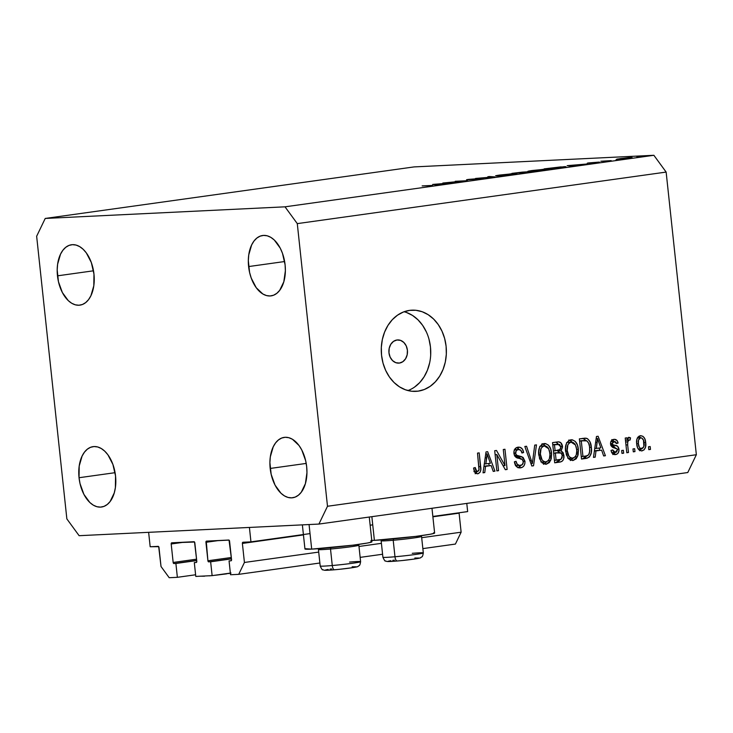 <?xml version="1.0" encoding="UTF-8"?>
<svg xmlns="http://www.w3.org/2000/svg" width="733" height="733" viewBox="0 0 733 733"><rect width="100%" height="100%" fill="white"/><g stroke="black" fill="none" stroke-linecap="round" stroke-linejoin="round"><path stroke-width="1.1" d="M150.173 546.745L148.634 532.332L249.412 527.439L250.952 541.861L242.962 542.246A1.164 0.696 82 0 1 242.962 542.246L242.385 543.437L244.428 562.468L238.711 574.342L230.538 574.745L229.062 560.901L230.968 560.809A1.164 0.696 82 0 1 230.968 560.809L231.546 559.618L229.026 540.111L206.257 541.22L207.915 560.763L231.316 557.492L207.915 560.763L208.456 561.808L210.646 561.79L212.121 575.634L230.364 573.087L212.121 575.634L195.784 576.422L194.309 562.587L196.481 562.385L196.792 561.304L194.529 542.035L171.76 542.805L171.192 543.987L173.162 562.449L196.563 559.178L173.162 562.449L173.703 563.494L175.893 563.475L177.368 577.32L169.204 577.714L161.022 566.517L158.695 546.671L150.173 546.745L148.634 532.332L249.412 527.439L250.952 541.861L310.032 533.606L250.952 541.861L242.925 542.255A1.164 0.696 82 0 0 242.385 543.437L244.428 562.468L318.708 552.096L244.428 562.468L238.711 574.342L319.872 563.008L238.711 574.342L230.538 574.745L229.062 560.901L230.968 560.809A1.164 0.696 82 0 0 231.546 559.618L229.566 541.156A1.164 0.696 82 0 0 228.751 540.038L206.514 541.119A1.164 0.696 82 0 0 206.477 541.119L206.477 541.119A1.164 0.696 82 0 0 205.936 542.301L207.915 560.763A1.164 0.696 82 0 0 208.731 561.881L231.463 558.885L210.646 561.79L212.121 575.634L195.784 576.422L194.309 562.587L196.224 562.486A1.164 0.696 82 0 0 196.261 562.486A1.164 0.696 82 0 0 196.792 561.304L194.822 542.841A1.164 0.696 82 0 0 193.998 541.724L171.76 542.805A1.164 0.696 82 0 0 171.724 542.805L171.724 542.805A1.164 0.696 82 0 0 171.192 543.987L173.162 562.449A1.164 0.696 82 0 0 173.978 563.567L196.71 560.562L175.893 563.475L177.368 577.32L195.61 574.773L177.368 577.32L169.204 577.714L161.022 566.517L158.988 547.478A1.164 0.696 82 0 0 158.163 546.36L150.173 546.745M196.691 560.397L173.978 563.567L196.691 560.397M183.901 542.218L171.192 543.987L183.901 542.218M231.445 558.711L208.731 561.881L231.445 558.711M218.654 540.533L205.936 542.301L218.654 540.533M455.413 544.069L422.859 548.614L455.413 544.069L461.13 532.195L421.686 537.701L461.13 532.195L459.096 513.155L432.891 516.82L459.096 513.155L461.13 532.195L455.413 544.069M382.58 554.24L360.15 557.373L382.58 554.24M381.417 543.336L358.987 546.47L381.417 543.336M303.444 534.907L242.385 543.437L303.444 534.907M467.654 511.588L432.846 516.444L467.654 511.588L466.784 503.415L467.654 511.588M372.74 524.846L370.147 525.213L372.74 524.846M302.372 524.874L304.946 548.962A33.681 1.457 -6.1 0 0 311.69 549.118L309.06 524.553L311.69 549.118L352.985 545.16L367.288 543.052L371.594 542.053L370.852 541.559M370.971 540.478L374.389 540.358L371.86 516.673L374.389 540.358A33.681 1.457 -6.1 0 0 411.836 536.877A33.681 1.457 -6.1 0 0 434.623 533.047L431.975 508.271M399.421 363.064A11.609 9.3 -92.8 0 1 398.752 363.128A11.609 9.3 -92.8 0 1 388.93 352.399A11.609 9.3 -92.8 0 1 396.956 339.993L400.575 340.378L403.837 342.458L406.238 345.921L407.411 350.237L407.181 354.754L405.578 358.776L402.857 361.69L399.421 363.064L395.793 362.679L392.54 360.599L390.139 357.136L388.966 352.811L389.196 348.303L390.799 344.281L393.52 341.358L396.956 339.993A11.609 9.3 -92.8 0 1 397.625 339.929A11.609 9.3 -92.8 0 1 407.447 350.658A11.609 9.3 -92.8 0 1 399.421 363.064L398.074 363.128L399.421 363.064M418.14 391.147A40.645 32.545 -92.8 0 1 415.794 391.367A40.645 32.545 -92.8 0 1 381.417 353.81A40.645 32.545 -92.8 0 1 409.509 310.389L415.886 310.288L422.19 311.736L428.173 314.695L433.597 319.029L438.261 324.591L441.99 331.151L444.638 338.472L446.104 346.26L446.324 354.222L445.298 362.056L443.062 369.45L439.699 376.13L435.347 381.838L430.161 386.346L424.352 389.489L418.14 391.147L411.763 391.248L405.459 389.8L399.485 386.85L394.052 382.507L389.388 376.954L385.659 370.385L383.011 363.073L381.554 355.276L381.325 347.314L382.351 339.48L384.596 332.086L387.949 325.406L392.302 319.698L397.488 315.19L403.297 312.047L409.509 310.389A40.645 32.545 -92.8 0 1 411.854 310.169A40.645 32.545 -92.8 0 1 446.232 347.726A40.645 32.545 -92.8 0 1 418.14 391.147L413.439 391.376L418.14 391.147M57.476 275.837A30.484 18.215 82 0 1 71.495 244.758A30.484 18.215 82 0 1 93.961 274.069L91.332 262.542L86.329 252.912L83.159 249.275L79.705 246.636L76.104 245.079L72.485 244.666L68.984 245.418L65.741 247.314L62.891 250.265L60.527 254.159L57.623 264.173L57.192 269.909L58.457 281.729L62.342 292.513L68.27 300.622L71.724 303.27L75.334 304.827L78.953 305.23L82.453 304.479L85.688 302.592L88.546 299.641L90.91 295.738L93.815 285.723L93.961 274.069A30.484 18.215 82 0 1 79.934 305.139A30.484 18.215 82 0 1 57.476 275.837L93.503 270.798L57.476 275.837M248.606 266.565A30.484 18.215 82 0 1 262.634 235.495A30.484 18.215 82 0 1 285.091 264.796L282.471 253.279L280.226 248.121L274.298 240.012L270.844 237.364L267.233 235.806L263.614 235.403L260.114 236.154L256.88 238.042L254.021 240.992L251.657 244.895L248.753 254.91L248.322 260.646L249.586 272.456L251.236 278.091L256.238 287.721L262.854 293.997L266.464 295.555L270.083 295.967L273.583 295.216L276.817 293.319L279.676 290.369L283.818 281.774L285.375 270.724L285.091 264.796A30.484 18.215 82 0 1 271.073 295.875A30.484 18.215 82 0 1 248.606 266.565L284.642 261.534L248.606 266.565M270.184 468.451A30.484 18.215 82 0 1 284.212 437.381A30.484 18.215 82 0 1 306.669 466.683L305.688 460.791L301.794 450.007L299.037 445.527L292.421 439.25L288.811 437.693L285.192 437.289L281.692 438.041L278.458 439.928L275.599 442.879L273.235 446.782L270.33 456.796L269.9 462.532L271.164 474.343L275.049 485.127L280.977 493.236L284.431 495.884L288.042 497.441L291.661 497.854L295.161 497.102L298.395 495.206L301.254 492.255L305.395 483.661L306.953 472.611L306.669 466.683A30.484 18.215 82 0 1 292.641 497.762A30.484 18.215 82 0 1 270.184 468.451L306.211 463.421L270.184 468.451M79.045 477.724A30.484 18.215 82 0 1 93.073 446.644A30.484 18.215 82 0 1 115.539 475.955L112.909 464.429L107.907 454.799L104.737 451.161L101.282 448.523L97.681 446.965L94.053 446.553L90.562 447.304L87.319 449.201L84.469 452.151L82.105 456.045L79.201 466.069L79.045 477.724L80.025 483.615L83.919 494.399L89.847 502.508L93.302 505.156L96.903 506.714L100.531 507.117L104.022 506.366L107.265 504.478L110.115 501.528L114.256 492.924L115.383 487.61L115.539 475.955A30.484 18.215 82 0 1 101.511 507.025A30.484 18.215 82 0 1 79.045 477.724L115.081 472.684L79.045 477.724M653.873 155.286L414.081 166.913L45.226 218.443L285.009 206.825L653.873 155.286L666.141 172.081L297.286 223.62L327.495 506.265L696.35 454.726L666.141 172.081L696.35 454.726L687.774 472.538L318.919 524.068L79.127 535.695L66.859 518.9L36.65 236.255L45.226 218.443L414.081 166.913L653.873 155.286L285.009 206.825L297.286 223.62L666.141 172.081L653.873 155.286M446.883 182.7L456.43 182.233L442.824 183.03L463.357 181.033L455.23 181.298L467.397 180.703L446.883 182.7L467.397 180.703L455.23 181.298L463.357 181.033L442.824 183.03L456.43 182.233L446.883 182.7M481.16 178.504L473.738 179.603L481.306 178.788C483.899 178.412 484.339 178.256 482.626 178.302L473.738 179.603L481.581 178.495L468.625 179.393L482.626 178.302L468.625 179.393C466.335 179.722 465.959 179.86 467.48 179.814L481.81 178.715M494.702 176.891L475.506 178.458L492.026 177.029L487.821 176.745L489.369 176.525L494.702 176.891L489.369 176.525L487.821 176.745L492.026 177.029L475.506 178.458L494.702 176.891M512.633 174.417L495.59 175.893L511.597 173.748L516.857 173.565L512.633 174.417C517.452 173.703 518.139 173.419 514.685 173.538L499.714 175.05C494.958 175.755 494.317 176.039 497.78 175.911L512.633 174.417M544.903 169.9L527.861 171.385L543.868 169.241L549.136 169.057L544.903 169.9C549.723 169.195 550.41 168.911 546.965 169.03L531.993 170.542C527.238 171.238 526.587 171.531 530.06 171.403L544.903 169.9M571.667 166.134L567.159 165.658L586.977 164L571.667 166.134L586.977 164L567.159 165.658L571.667 166.134M639.579 156.66L636.904 156.88L639.918 156.523M616.82 159.134L628.456 157.641L631.873 157.485L630.646 157.897L618.35 159.208L629.042 158.136C632.524 157.622 633.028 157.412 630.563 157.503L616.774 159.18M618.689 159.583L616.004 159.794L619.019 159.446M611.185 160.619L600.849 161.251L611.185 160.619M605.65 161.397L602.966 161.617L605.98 161.26M588.132 163.221L597.752 162.506C599.731 162.213 600.034 162.094 598.632 162.149L588.782 162.918C587.041 163.175 586.821 163.276 588.132 163.221C586.821 163.276 587.041 163.175 588.782 162.918M563.677 166.712L565.354 166.95L556.356 168.278L544.198 168.865L561.066 166.877L544.198 168.865L561.359 167.573C566.517 166.849 567.287 166.565 563.677 166.712L565.968 166.748M528.447 172.173L511.918 173.373L522.427 172.118L531.168 171.604L528.447 172.173C531.462 171.751 532.021 171.568 530.151 171.623L511.918 173.373L528.447 172.173M437.189 184.927L432.681 184.441L452.499 182.783L437.189 184.927L452.499 182.783L432.681 184.441L437.189 184.927M429.675 185.889L430.839 185.843C433.386 185.449 433.221 185.339 430.344 185.522L422.135 185.916L428.778 185.733C430.802 185.596 431.105 185.651 429.675 185.889L429.675 185.889C431.105 185.651 430.802 185.596 428.778 185.733M496.818 454.588L498.532 470.659L496.855 470.888L494.702 450.703L496.479 450.456L505.01 465.592L503.287 449.503L504.964 449.265L507.126 469.459L505.33 469.706L496.818 454.588L505.33 469.706L507.126 469.459L504.964 449.265L503.287 449.503L505.01 465.592L496.479 450.456L494.702 450.703L496.855 470.888L498.532 470.659L496.837 470.742L498.532 470.659L496.818 454.588L495.123 454.671L496.818 454.588M520.403 465.473C518.02 465.611 516.573 464.218 516.041 461.295L514.392 461.79C515.052 466.041 517.095 468.057 520.512 467.846C523.591 467.306 525.075 465.116 524.965 461.259L523.27 461.341L524.965 461.259L524.846 463.687L523.958 465.831L522.4 467.251L519.431 467.901L516.389 466.527L514.392 461.79L516.041 461.295L517.214 464.246L519.642 465.501L522.29 464.658L523.325 461.937L522.235 459.38L516.353 457.52L514.447 455.404L513.998 451.097L516.252 447.753L519.963 447.277L522.327 448.972L523.609 452.518L521.96 453.012L520.751 450.236L518.313 449.531L516.252 450.575L515.684 453.727L516.967 455.587L523.096 457.429L524.965 461.259L521.96 456.787L516.344 455.156L515.592 453.177C515.583 450.96 516.49 449.75 518.313 449.531L514.841 449.696L518.313 449.531C520.32 449.347 521.539 450.511 521.96 453.012L523.609 452.518C522.959 448.715 521.099 446.938 518.002 447.176C515.143 447.716 513.778 449.778 513.915 453.361C514.529 456.485 516.179 458.134 518.863 458.299C521.062 458.198 522.547 459.279 523.298 461.561C523.316 463.916 522.345 465.217 520.403 465.473L515.418 465.537M536.474 444.867L533.542 465.767L531.81 466.005L524.828 446.489L526.551 446.25L532.341 463.54L534.724 445.105L536.474 444.867L534.724 445.105L532.341 463.54L526.551 446.25L524.828 446.489L531.81 466.005L533.542 465.767L531.755 465.849L533.542 465.767L536.474 444.867M546.241 464.255L542.2 462.954L539.534 458.629L538.663 451.308L539.781 446.901L541.907 444.354L545.508 443.566L548.394 445.133L550.575 448.706L551.61 453.984L551.253 458.748L549.384 462.55L546.241 464.255L550.657 460.507L551.528 453.031C551.024 447.139 548.522 443.978 544.033 443.538C539.69 445.243 537.93 449.082 538.773 455.056L541.146 461.753L545.691 464.301M573.069 460.507L569.028 459.206L566.362 454.881L565.491 447.561L566.6 443.153L568.726 440.606L572.336 439.809L575.222 441.385L577.393 444.958L578.438 450.236L578.08 455.001L576.211 458.803L573.069 460.507L577.485 456.76L578.355 449.283C577.842 443.392 575.35 440.231 570.86 439.791C566.517 441.495 564.758 445.334 565.592 451.308L567.965 458.006L572.51 460.553M595.984 450.923L595.214 457.145L593.473 457.392L596.47 436.483L598.101 436.254L605.421 455.724L603.671 455.963L601.619 450.135L595.984 450.923L601.619 450.135L603.671 455.963L605.421 455.724L598.101 436.254L596.47 436.483L593.473 457.392L595.214 457.145L593.492 457.227L595.214 457.145L595.984 450.923L594.39 450.997L595.984 450.923M650.171 446.544L650.473 449.43L648.797 449.659L648.494 446.773L650.171 446.544L648.494 446.773L648.797 449.659L650.473 449.43L648.787 449.512L650.473 449.43L650.171 446.544M645.691 442.494L645.526 447.203L644.014 449.925L641.485 450.914L638.984 449.815L637.609 447.753L636.638 443.236L636.849 439.47L638.012 437.024L640.395 435.668L642.942 436.327L644.774 438.701L645.691 442.494C645.379 438.252 643.611 435.97 640.395 435.668C637.289 436.877 636.052 439.626 636.702 443.905C636.986 448.22 638.755 450.538 642.016 450.877L641.32 450.905L642.016 450.877C645.159 449.631 646.378 446.837 645.691 442.494L643.995 442.576L645.691 442.494M634.659 448.706L634.97 451.592L633.294 451.83L632.982 448.944L634.659 448.706L632.982 448.944L633.294 451.83L634.97 451.592L633.275 451.675L634.97 451.592L634.659 448.706M628.951 439.928L627.182 440.011L630.114 440.029L630.517 437.848L627.888 437.977L630.517 437.848L628.859 437.28L627.155 440.157L625.46 440.24L627.155 440.157L626.898 437.821L625.222 438.05L626.797 452.737L628.474 452.499L627.659 444.885L625.964 444.968L627.659 444.885L628.474 452.499L626.797 452.737L625.222 438.05L626.898 437.821L627.155 440.157L628.483 437.399L630.517 437.848L630.114 440.029L628.529 440.075L627.805 441.055L627.659 444.885L627.631 441.852L629.198 439.91L627.191 440.002M623.343 450.291L623.655 453.177L621.978 453.406L621.666 450.52L623.343 450.291L621.666 450.52L621.978 453.406L623.655 453.177L621.96 453.26L623.655 453.177L623.343 450.291M615.408 452.463L612.669 449.915L611.02 450.419C611.643 453.37 613.145 454.753 615.518 454.579C617.974 454.121 619.119 452.353 618.982 449.283L617.25 449.375L618.982 449.283L619.028 450.254L618.24 452.93L617.021 454.084L614.364 454.579L612.137 453.159L611.02 450.419L612.669 449.915L613.613 451.931L614.941 452.49L616.554 452.023L617.36 450.135L616.728 448.532L612.834 447.359L611.084 445.838L610.626 442.32L611.835 440.221L614.538 439.333L617.149 440.634L618.102 443.044L616.453 443.538L615.638 441.862L614.107 441.468L612.761 442.008L612.229 443.74L613.054 444.794L617.607 446.232L618.982 449.283C618.505 446.654 617.122 445.325 614.831 445.279L612.861 444.702L612.202 443.557L614.391 441.449L610.846 441.614L614.107 441.468L616.453 443.538L618.102 443.044C617.498 440.331 616.068 439.113 613.823 439.379C611.569 439.736 610.479 441.303 610.552 444.088C611.249 446.672 612.779 447.982 615.152 448.01L616.82 448.605L617.342 449.879L613.448 454.304M591.329 447.332L591.247 452.792L589.543 456.851L587.005 458.262L581.526 459.06L579.372 438.875L585.218 438.123L587.609 438.737L589.992 441.843L591.329 447.332C591.137 442.998 589.534 439.974 586.528 438.252L579.372 438.875L581.526 459.06L586.281 458.391C590.578 456.952 592.255 453.269 591.329 447.332L589.644 447.414L591.329 447.332M563.915 455.505L563.585 459.105L562.422 461.002L560.149 462.037L554.698 462.807L552.545 442.622L558.399 441.852L560.837 442.723L562.559 447.011L561.166 450.859L563.1 452.646L563.915 455.505L561.166 450.859L562.513 446.379C561.918 443.044 560.259 441.559 557.547 441.917L552.545 442.622L554.698 462.807L559.664 462.111C562.779 461.643 564.199 459.444 563.915 455.505L562.22 455.587L563.915 455.505M485.53 466.353L484.77 472.574L483.02 472.822L486.025 451.913L487.656 451.684L494.967 471.154L493.227 471.401L491.174 465.565L485.53 466.353L491.174 465.565L493.227 471.401L494.967 471.154L487.656 451.684L486.025 451.913L483.02 472.822L484.77 472.574L483.047 472.666L484.77 472.574L485.53 466.353L483.936 466.426L485.53 466.353M477.55 471.456C476.029 471.053 475.25 469.743 475.222 467.526L473.573 468.021L475.057 472.758L477.733 473.83L475.625 473.335L474.224 471.127L473.573 468.021L475.222 467.526L476.752 471.337L478.09 471.282L478.997 470.036L477.513 453.104L479.19 452.866L480.747 469.835L480.106 472.226L477.733 473.83C480.408 472.758 481.389 470.339 480.656 466.573L479.19 452.866L477.513 453.104L479.061 469.697L477.55 471.456L473.912 471.64M687.774 472.538L696.35 454.726L327.495 506.265L318.919 524.068L687.774 472.538M79.127 535.695L66.859 518.9L36.65 236.255L45.226 218.443L285.009 206.825L297.286 223.62L327.495 506.265L318.919 524.068L79.127 535.695M408.712 390.249L407.914 390.552A40.645 32.545 87.2 0 0 430.692 349.953A40.645 32.545 87.2 0 0 404.094 311.745M414.521 387.106L419.707 382.599L424.059 376.89L427.421 370.211L429.657 362.817M430.683 354.983L430.463 347.021L428.997 339.223M426.349 331.912L422.629 325.342L417.957 319.79L412.532 315.447L406.549 312.496M640.697 437.775L638.965 436.181L640.688 437.757M641.512 448.798L639.964 450.529M639.597 450.74L641.861 448M640.578 437.775L638.525 440.047L638.37 443.657L639.304 447.167L640.395 448.422L641.833 448.77C639.643 448.358 638.489 446.654 638.37 443.657L636.684 443.74L638.37 443.657C637.866 440.771 638.599 438.81 640.578 437.775L637.426 437.922L640.578 437.775C642.759 438.178 643.913 439.882 644.032 442.869C644.536 445.746 643.803 447.716 641.833 448.77L638.141 448.962M628.474 452.499L626.779 452.582L628.474 452.499M625.643 441.944L627.631 441.852L625.643 441.944M615.06 454.616L615.518 454.579M614.291 439.342L613.823 439.379M612.431 439.809L614.071 441.458M616.352 443.126L618.102 443.044L616.352 443.126M614.107 441.468L610.846 441.623M610.525 443.639L612.202 443.557L610.525 443.639M610.681 444.812L612.861 444.702L610.681 444.812M610.846 445.334L614.831 445.279L611.359 445.444L615.207 448.028M612.815 454.57L615.189 452.298M614.208 453.764L614.767 453.104M615.363 448.569L614.978 447.478M615.097 447.735L613.814 446.195L610.791 445.316M614.098 441.532L611.78 439.589M599.017 448.101L599.814 450.218L599.017 448.101M603.616 455.807L605.421 455.724L603.616 455.807M598.146 450.3L594.417 450.822L598.146 450.3M596.277 448.486L597.166 442.393L595.608 442.475L597.166 442.393L597.514 438.471L596.176 438.536L597.514 438.471L600.813 447.854L594.738 448.559L600.813 447.854L597.514 438.471L596.277 448.486M582.882 438.38L586.528 438.252L583.047 438.416L585.704 440.524M586.867 455.844L582.808 458.565L585.566 457.484L587.023 455.505M585.878 440.799L585.071 439.718M584.146 438.92L582.726 438.352M584.128 440.597L579.601 441.083L581.296 441L582.946 456.467L587.069 455.779L588.7 454.643L589.717 451.317L589.524 446.516L588.59 443.071L586.84 440.872L580.655 440.771L586.455 440.68C588.489 442.173 589.552 444.464 589.653 447.542L589.543 452.563C589.011 454.808 587.774 455.972 585.832 456.063L581.26 456.549L582.946 456.467L581.296 441L584.128 440.597L581.232 440.707M571.328 439.754L570.86 439.791M569.55 440.157L572.317 442.191M576.66 449.366L578.355 449.283L576.66 449.366M575.13 456.87L577.485 456.76L575.13 456.87M573.444 458.006L570.888 460.324M563.585 456.696L564.016 457.456M570.283 460.535L573.646 457.667M571.099 440.991L568.863 439.983M566.536 442.65L567.974 442.292M569.055 458.345L567.699 458.162M568.286 442.292L571.126 442.155L575.478 444.986L576.669 449.448C577.338 453.938 576.046 456.842 572.803 458.152C569.477 457.813 567.635 455.468 567.278 451.107L565.583 451.189L567.278 451.107C566.517 446.489 567.8 443.502 571.126 442.155L566.994 442.466M571.126 442.155L569.01 443.172L567.883 444.775L567.205 450.392L568.89 456.137L570.659 457.759L572.253 458.189L574.864 457.145L576.239 454.982L576.77 450.859L576.257 447.148L575.112 444.317L573.627 442.769L571.767 442.118L568.02 442.292M572.803 458.152L568.194 458.299M558.143 441.862L557.547 441.917M555.999 442.136L558.372 444.253M560.8 446.461L562.513 446.379L560.8 446.461M558.262 450.337L557.694 451.033L561.166 450.859L557.694 451.033L559.517 452.627M559.966 459.664L556.191 462.285L558.537 461.497L559.645 460.306M559.627 452.82L557.694 451.033L558.381 450.135M558.5 444.51L556.613 442.365M558.454 452.701L553.672 453.214L555.367 453.131L556.127 460.214L560.663 459.463L562.11 457.777L562.11 454.964L560.974 453.058L554.982 452.875L558.454 452.701C560.534 452.243 561.79 453.26 562.238 455.752L561.047 459.27L554.432 460.297L556.127 460.214L555.367 453.131L558.454 452.701L555.623 452.811M558.18 444.262L553.736 444.528L558.18 444.262L560.873 446.947L559.71 449.943L555.119 450.777L553.424 450.859L555.119 450.777L554.469 444.748L557.217 444.363L554.945 444.427M554.469 444.748L552.774 444.83L554.469 444.748L555.119 450.777L560.305 449.448L560.873 446.947L559.618 444.482L554.469 444.748M544.5 443.502L544.033 443.538M544.271 444.739L542.759 443.914L545.489 445.939M549.832 453.113L551.528 453.031L549.832 453.113M548.302 460.626L550.657 460.507L548.302 460.626M546.626 461.753L544.06 464.071M543.455 464.282L545.361 463.265L546.818 461.414M542.759 443.914L542.035 443.731M539.708 446.397L541.146 446.04M542.228 462.092L540.872 461.909M541.458 446.04L544.298 445.902L548.66 448.733L549.842 453.196C550.51 457.685 549.219 460.59 545.975 461.9C542.649 461.561 540.807 459.215 540.45 454.854L538.755 454.936L540.45 454.854C539.69 450.236 540.981 447.249 544.298 445.902L540.166 446.214M544.298 445.902L542.182 446.919L541.055 448.532L540.386 454.139L542.063 459.884L543.831 461.506L545.7 461.927L548.037 460.892L549.411 458.73L549.952 454.607L549.438 450.896L548.293 448.065L546.8 446.516L544.94 445.866L541.192 446.04M545.975 461.9L541.366 462.047M529.849 460.516L531.352 460.443L529.849 460.516M530.958 463.604L532.341 463.54L530.958 463.604M519.917 467.901L520.512 467.846M515.647 465.592L516.536 465.675M518.588 447.13L518.002 447.176M516.728 447.524L519.092 449.503M521.878 452.6L523.609 452.518L521.878 452.6M518.313 449.531L514.438 449.769M513.906 453.26L515.592 453.177L513.906 453.26M514.374 455.248L516.344 455.156L514.374 455.248M514.887 456.183L519.046 456.137L515.574 456.311L518.488 456.952L521.96 456.787L518.488 456.952L520.604 458.684M520.833 465.391L518.295 467.709M518.002 467.81L519.77 466.82L521.016 464.988M520.916 459.243L519.065 457.227L514.768 456.155M514.282 449.815L515.473 449.659M518.891 449.192L517.525 447.9M503.067 465.684L505.01 465.592L503.067 465.684M505.239 469.551L507.126 469.459L505.239 469.551M488.572 463.531L489.36 465.647L488.572 463.531M493.172 471.237L494.967 471.154L493.172 471.237M487.692 465.73L483.963 466.252L487.692 465.73M485.832 463.916L486.721 457.832L485.164 457.905L486.721 457.832L487.06 453.901L485.722 453.965L487.06 453.901L490.368 463.283L484.293 463.989L490.368 463.283L487.06 453.901L485.832 463.916M474.407 471.612L477.265 471.475M478.961 466.655L480.656 466.573L478.961 466.655M477.009 471.493L475.735 473.417M475.167 473.747L476.001 473.197M476.624 472.4L477.046 471.365M641.833 448.77L643.886 446.479L643.473 440.185L641.668 437.922L637.325 437.922M371.778 540.459A33.681 1.457 -6.1 0 0 374.389 540.358L415.684 536.391L429.987 534.293L434.293 533.294L433.551 532.799M305.267 548.715L311.69 549.118A33.681 1.457 -6.1 0 0 349.128 545.636A33.681 1.457 -6.1 0 0 371.915 541.806L369.267 517.04M632.112 157.54L630.563 157.503M629.116 157.705L620.924 158.53L629.116 157.705C630.994 157.641 630.6 157.797 627.943 158.191L619.806 159.006C617.919 159.079 618.295 158.914 620.924 158.53L618.634 159.198M599.512 162.167L598.632 162.149M597.23 162.35L596.58 162.57M569.623 165.53L577.118 165.017L571.383 166.107L569.623 165.53L577.109 164.907L569.623 165.53M562.22 166.913L546.891 168.599L556.558 168.132L546.891 168.599L562.22 166.913C564.364 166.812 564.529 166.922 562.715 167.243L556.576 168.242L563.741 167.042L562.22 166.913C564.364 166.812 564.529 166.922 562.715 167.243M527.833 171.348L530.06 171.403M549.154 169.076L546.965 169.03M545.517 169.231L533.303 170.468L545.517 169.231C548.293 169.14 547.652 169.387 543.602 169.974L531.498 171.201C528.74 171.293 529.345 171.055 533.303 170.468L529.776 171.412M523.93 172.209L523.215 172.072M531.288 171.641L530.151 171.623M521.786 172.273L514.63 173.245L522.455 172.484M528.704 171.824L519.779 172.997L529.373 172.044M495.554 175.856L497.78 175.911M516.875 173.584L514.685 173.538M513.237 173.748L501.033 174.976L513.237 173.748C516.014 173.648 515.381 173.895 511.322 174.481L499.228 175.709C496.461 175.801 497.066 175.563 501.033 174.976L497.496 175.92M466.527 179.796L467.48 179.814M468.882 179.612L469.706 179.356M483.67 178.33L482.626 178.302M435.136 184.322L442.64 183.809L436.905 184.899L435.136 184.322L442.631 183.699L435.136 184.322M430.839 185.843C433.386 185.449 433.221 185.339 430.344 185.522M619.806 159.006L630.325 157.943M531.498 171.201L547.294 169.543M499.228 175.709L515.015 174.051M209.519 575.817A4.645 1.887 -95 0 1 209.418 575.836A4.645 1.887 -95 0 1 209.07 575.781A4.645 1.887 85 0 0 209.418 575.836A4.645 1.887 85 0 0 209.519 575.817L210.921 575.689M215.456 575.24L226.57 573.866M228.559 573.554L231.014 573.05M200.201 576.175L204.534 576.202M352.399 545.233A20.322 0.88 173.9 0 1 358.849 545.187A20.322 0.88 173.9 0 1 330.51 549.026L330.885 547.624L330.51 549.026A20.322 0.88 -6.1 0 0 358.822 545.15L358.006 544.491M349.549 562.074A20.322 0.88 173.9 0 1 360.544 561.762A20.322 0.88 173.9 0 1 332.269 565.519A4.645 1.887 85 0 0 334.523 569.77A4.645 1.887 85 0 0 334.624 569.752L337.528 569.486M334.624 569.752A4.645 1.887 -95 0 1 334.523 569.77C322.703 570.705 324.527 570.182 322.795 569.715C322.538 570.375 321.668 569.138 320.193 566.004A20.322 0.88 -6.1 0 0 332.269 565.519A20.322 0.88 -6.1 0 0 360.609 561.689C359.692 566.994 359.097 565.079 358.052 566.38C358.767 566.939 345.646 568.835 334.532 569.77A4.645 1.887 -95 0 1 332.269 565.519L330.51 549.026L332.269 565.519A20.322 0.88 173.9 0 1 320.257 565.922M319.112 548.65L318.443 549.466A20.322 0.88 -6.1 0 0 330.51 549.026A20.322 0.88 173.9 0 1 318.434 549.503L320.193 566.004M340.561 569.175L351.675 567.8M353.663 567.489L356.119 566.985M356.476 566.811L352.152 566.783M331.609 568.9L330.116 569.11M328.127 569.431L325.672 569.935M325.315 570.109L329.639 570.137M415.107 536.464A20.322 0.88 173.9 0 1 421.548 536.428A20.322 0.88 173.9 0 1 393.209 540.267L393.594 538.856L393.209 540.267A20.322 0.88 -6.1 0 0 421.53 536.391L420.705 535.731M412.258 553.314A20.322 0.88 173.9 0 1 423.253 553.003A20.322 0.88 173.9 0 1 394.977 556.759A4.645 1.887 85 0 0 397.231 561.002A4.645 1.887 85 0 0 397.323 560.992L400.227 560.727M397.323 560.992A4.645 1.887 -95 0 1 397.231 561.002C385.402 561.945 387.226 561.423 385.494 560.956C385.237 561.615 384.376 560.379 382.901 557.245A20.322 0.88 -6.1 0 0 394.977 556.759A20.322 0.88 -6.1 0 0 423.317 552.92C422.4 558.234 421.805 556.31 420.76 557.621C421.475 558.17 408.345 560.076 397.24 561.002A4.645 1.887 -95 0 1 394.977 556.759L393.209 540.267L394.977 556.759A20.322 0.88 173.9 0 1 382.965 557.162M393.209 540.267A20.322 0.88 173.9 0 1 381.142 540.743A20.322 0.88 -6.1 0 0 393.209 540.267M403.269 560.415L414.383 559.041M416.371 558.729L418.818 558.225M419.184 558.051L414.86 558.024M394.317 560.14L392.815 560.351M390.826 560.672L388.38 561.176M388.014 561.341L392.347 561.368M615.124 452.481L611.652 452.655M230.382 573.233L213.321 575.469M211.031 575.689L199.248 576.257M360.609 561.689L358.849 545.187M423.317 552.92L421.548 536.428M382.901 557.245L381.142 540.743L381.82 539.882"/></g></svg>
